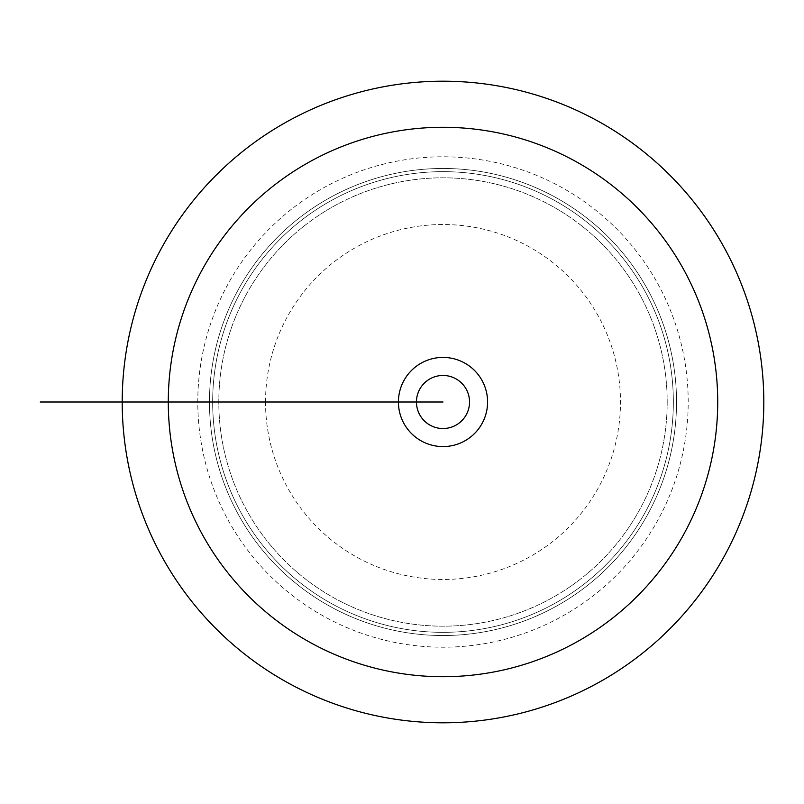<?xml version="1.0" encoding="UTF-8"?>
<svg xmlns="http://www.w3.org/2000/svg" width="804" height="804" viewBox="0 0 804 804"><rect width="100%" height="100%" fill="white"/><g stroke="black" fill="none" stroke-linecap="round" stroke-linejoin="round"><path stroke-width="0.6" stroke-dasharray="4.02 3.01" d="M673.35 402A230.346 230.346 0 0 0 327.831 202.518A230.346 230.346 0 0 0 327.831 601.482A230.346 230.346 0 0 0 673.35 402A230.346 230.346 0 0 1 327.831 601.482A230.346 230.346 0 0 1 327.831 202.518A230.346 230.346 0 0 1 673.35 402A230.346 230.346 0 0 1 327.831 601.482A230.346 230.346 0 0 1 327.831 202.518A230.346 230.346 0 0 1 673.35 402M676.536 402A233.532 233.532 0 0 1 443.004 635.532A233.532 233.532 0 0 1 209.472 402A233.532 233.532 0 0 1 443.004 168.468A233.532 233.532 0 0 1 676.536 402A233.532 233.532 0 0 0 326.233 199.754A233.532 233.532 0 0 0 326.233 604.246A233.532 233.532 0 0 0 676.536 402M763.8 402A320.796 320.796 0 0 0 443.004 81.204A320.796 320.796 0 0 0 122.208 402A320.796 320.796 0 0 0 443.004 722.796A320.796 320.796 0 0 0 763.8 402M487.586 402A44.582 44.582 0 0 0 420.713 363.388A44.582 44.582 0 0 0 420.713 440.612A44.582 44.582 0 0 0 487.586 402M265.521 402A177.483 177.483 0 0 1 443.004 224.517A177.483 177.483 0 0 1 620.487 402A177.483 177.483 0 0 1 443.004 579.483A177.483 177.483 0 0 1 265.521 402L208.196 402L265.521 402M667.189 402A224.185 224.185 0 0 1 443.004 626.185A224.185 224.185 0 0 1 218.809 402A224.185 224.185 0 0 1 443.004 177.815A224.185 224.185 0 0 1 667.189 402A224.185 224.185 0 0 1 443.004 626.185A224.185 224.185 0 0 1 218.809 402A224.185 224.185 0 0 1 443.004 177.815A224.185 224.185 0 0 1 667.189 402M469.536 402A26.542 26.542 0 0 0 429.728 379.016A26.542 26.542 0 0 0 429.728 424.984A26.542 26.542 0 0 0 469.536 402A26.542 26.542 0 0 0 443.004 375.458A26.542 26.542 0 0 0 416.462 402A26.542 26.542 0 0 0 443.004 428.542A26.542 26.542 0 0 0 469.536 402A26.542 26.542 0 0 0 429.728 379.016A26.542 26.542 0 0 0 429.728 424.984A26.542 26.542 0 0 0 469.536 402M212.658 402L205.221 402M122.208 402L443.004 402M218.809 402L183.995 402L218.809 402M209.472 402L167.011 402L209.472 402M180.81 402L168.287 402M688.204 402A245.21 245.21 0 0 0 320.394 189.643A245.21 245.21 0 0 0 320.394 614.356A245.21 245.21 0 0 0 688.204 402"/><path stroke-width="1.21" d="M122.208 402A320.796 320.796 0 0 1 603.402 124.178A320.796 320.796 0 0 1 603.402 679.822A320.796 320.796 0 0 1 122.208 402L398.422 402A44.582 44.582 0 0 0 443.004 446.582A44.582 44.582 0 0 0 487.586 402A44.582 44.582 0 0 0 443.004 357.418A44.582 44.582 0 0 0 398.422 402L443.004 402M469.536 402A26.542 26.542 0 0 0 429.728 379.016A26.542 26.542 0 0 0 429.728 424.984A26.542 26.542 0 0 0 469.536 402M168.287 402A274.717 274.717 0 0 0 580.357 639.914A274.717 274.717 0 0 0 580.357 164.086A274.717 274.717 0 0 0 168.287 402L180.81 402M173.976 402L40.2 402"/></g></svg>
